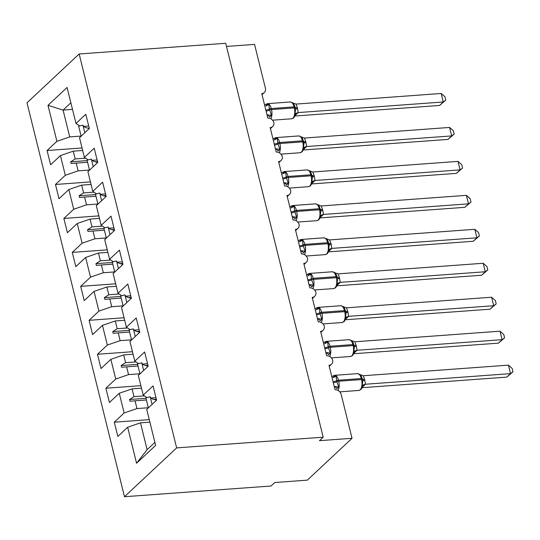 <?xml version="1.0" encoding="UTF-8"?>
<svg xmlns="http://www.w3.org/2000/svg" width="540" height="540" viewBox="0 0 540 540"><rect width="100%" height="100%" fill="white"/><g stroke="black" fill="none" stroke-linecap="round" stroke-linejoin="round"><path stroke-width="0.81" d="M124.484 496.719L271.04 486.007L274.759 482.524L307.328 480.141L352.033 438.298L319.464 440.674L323.19 437.191L225.713 43.281L79.157 53.993L27 102.809L124.484 496.719L176.641 447.896L79.157 53.993M226.49 46.44L254.556 44.388L265.397 88.196A5.522 4.59 -133.1 0 1 264.276 92.583A5.522 4.59 -133.1 0 1 261.772 93.643L267.82 118.091A5.522 4.59 46.9 0 1 273.868 122.492A5.522 4.59 -133.1 0 1 272.68 126.536A5.522 4.59 -133.1 0 1 270.175 127.602L276.224 152.05A5.522 4.59 46.9 0 1 282.272 156.452A5.522 4.59 -133.1 0 1 281.084 160.495A5.522 4.59 -133.1 0 1 278.579 161.561L284.627 186.01A5.522 4.59 46.9 0 1 290.675 190.404A5.522 4.59 -133.1 0 1 289.487 194.454A5.522 4.59 -133.1 0 1 286.983 195.521L293.031 219.969A5.522 4.59 46.9 0 1 299.079 224.363A5.522 4.59 -133.1 0 1 297.891 228.413A5.522 4.59 -133.1 0 1 295.387 229.473L301.435 253.922A5.522 4.59 46.9 0 1 307.483 258.322A5.522 4.59 -133.1 0 1 306.295 262.366A5.522 4.59 -133.1 0 1 303.784 263.432L309.839 287.881A5.522 4.59 46.9 0 1 315.887 292.282A5.522 4.59 -133.1 0 1 314.699 296.325A5.522 4.59 -133.1 0 1 312.188 297.392L318.242 321.84A5.522 4.59 46.9 0 1 324.29 326.234A5.522 4.59 -133.1 0 1 323.102 330.284A5.522 4.59 -133.1 0 1 320.591 331.344L326.646 355.799A5.522 4.59 46.9 0 1 332.694 360.194A5.522 4.59 -133.1 0 1 331.506 364.237A5.522 4.59 -133.1 0 1 328.995 365.303L335.05 389.752A5.522 4.59 46.9 0 1 341.192 394.49L352.033 438.298M148.325 407.74L136.951 408.571L135.027 400.808L146.408 399.978M149.269 419.634L114.298 422.186L124.133 412.979L136.951 408.571M114.298 422.186L117.828 436.448L127.663 427.241L136.566 463.239L155.642 445.385L146.738 409.388L156.573 400.181L153.043 385.918L143.208 395.125L138.335 375.428L148.169 366.228L144.639 351.965L134.804 361.172L129.931 341.476L139.766 332.269L136.235 318.006L126.401 327.213L121.527 307.517L131.362 298.31L127.832 284.047L117.997 293.254L113.123 273.557L122.958 264.35L119.428 250.088L109.593 259.295L104.719 239.598L114.554 230.398L111.024 216.135L101.189 225.342L96.316 205.646L106.15 196.439L102.62 182.176L92.786 191.383L87.912 171.686L97.747 162.479L94.217 148.217L84.382 157.424L79.508 137.727L89.343 128.52L85.813 114.264L75.978 123.464L67.068 87.473L47.992 105.327L56.903 141.318L69.721 136.91L63.079 110.086L47.992 105.327M146.975 397.595L143.208 395.125M150.984 398.027L155.945 397.67M139.921 373.781L128.547 374.612L126.623 366.849L138.004 366.019M140.866 385.675L105.894 388.226L115.729 379.026L128.547 374.612M138.571 363.636L134.804 361.172M142.58 364.075L147.548 363.71M131.517 339.829L120.143 340.659L118.219 332.897L129.6 332.06M132.462 351.715L97.49 354.274L107.325 345.067L120.143 340.659M130.167 329.684L126.401 327.213M134.177 330.115L139.144 329.751M123.12 305.87L111.74 306.7L109.816 298.937L121.196 298.107M124.058 317.756L89.087 320.315L98.921 311.108L111.74 306.7M121.763 295.724L117.997 293.254M125.773 296.156L130.741 295.792M114.716 271.91L103.336 272.74L101.412 264.978L112.793 264.148M115.655 283.804L80.683 286.355L90.517 277.148L103.336 272.74M113.36 261.765L109.593 259.295M117.369 262.197L122.337 261.839M106.312 237.951L94.932 238.781L93.008 231.019L104.389 230.189M107.251 249.845L72.279 252.396L82.114 243.196L94.932 238.781M104.956 227.806L101.189 225.342M108.965 228.245L113.933 227.88M97.909 203.999L86.528 204.829L84.605 197.066L95.985 196.236M98.847 215.885L63.875 218.444L73.71 209.237L86.528 204.829M96.559 193.853L92.786 191.383M100.561 194.285L105.53 193.921M89.505 170.039L78.124 170.869L76.201 163.107L87.581 162.277M90.443 181.926L55.472 184.484L65.306 175.277L78.124 170.869M88.155 159.894L84.382 157.424M92.158 160.326L97.126 159.968M81.101 136.08L69.721 136.91M56.903 141.318L47.068 150.525L50.598 164.788L60.433 155.581L73.251 151.173L75.168 158.936L70.727 161.804L71.152 163.505L76.201 163.107M82.04 147.974L47.068 150.525M79.751 125.935L75.978 123.464M83.754 126.374L88.722 126.009M127.663 427.241L140.481 422.834L149.891 422.145M124.133 412.979L119.259 393.282L109.424 402.489L105.894 388.226M119.259 393.282L132.077 388.874L141.487 388.186M115.729 379.026L110.855 359.33L101.02 368.537L97.49 354.274M110.855 359.33L123.674 354.922L133.083 354.233M107.325 345.067L102.452 325.37L92.617 334.577L89.087 320.315M102.452 325.37L115.27 320.963L124.679 320.274M98.921 311.108L94.048 291.411L84.213 300.618L80.683 286.355M94.048 291.411L106.866 287.003L116.276 286.315M90.517 277.148L85.644 257.459L75.809 266.659L72.279 252.396M85.644 257.459L98.462 253.044L107.872 252.356M82.114 243.196L77.24 223.499L67.406 232.706L63.875 218.444M77.24 223.499L90.058 219.091L99.468 218.403M73.71 209.237L68.837 189.54L59.002 198.747L55.472 184.484M68.837 189.54L81.655 185.132L91.064 184.444M65.306 175.277L60.433 155.581M144.362 395.881L133.994 396.637L132.077 388.874M156.344 399.249L153.725 399.445M133.994 396.637L129.553 399.506L129.978 401.207L135.027 400.808M135.958 361.921L125.591 362.684L123.674 354.922M147.94 365.296L145.321 365.486M125.591 362.684L121.149 365.553L121.574 367.247L126.623 366.849M127.555 327.969L117.187 328.725L115.27 320.963M139.536 331.337L136.917 331.526M117.187 328.725L112.745 331.594L113.171 333.288L118.219 332.897M119.151 294.01L108.783 294.766L106.866 287.003M131.132 297.378L128.513 297.574M108.783 294.766L104.342 297.635L104.767 299.336L109.816 298.937M110.747 260.05L100.379 260.807L98.462 253.044M122.728 263.419L120.11 263.615M100.379 260.807L95.938 263.675L96.363 265.376L101.412 264.978M102.344 226.091L91.975 226.854L90.058 219.091M114.325 229.466L111.706 229.655M91.975 226.854L87.534 229.723L87.959 231.417L93.008 231.019M93.94 192.139L83.572 192.895L81.655 185.132M105.921 195.507L103.302 195.696M83.572 192.895L79.13 195.763L79.556 197.465L84.605 197.066M85.536 158.18L75.168 158.936M97.517 161.548L94.898 161.744M82.667 150.484L73.251 151.173M72.495 109.397L63.079 110.086L70.862 102.803M136.566 463.239L147.116 449.658L140.481 422.834M176.641 447.896L323.19 437.191M147.116 449.658L154.899 442.375M87.169 160.603L70.727 161.804M95.573 194.562L79.13 195.763M103.977 228.521L87.534 229.723M112.381 262.474L95.938 263.675M120.785 296.433L104.342 297.635M129.188 330.392L112.745 331.594M137.592 364.351L121.149 365.553M145.996 398.304L129.553 399.506M265.869 106.056A4.05 2.646 59.7 0 0 266.666 104.639L268.826 104.422L269.365 109.046L271.539 115.371L269.737 117.052A4.05 2.646 59.7 0 0 267.043 114.953M295.596 109.458L295.34 108.155L295.596 109.458L294.975 113.663L295.272 115.182L293.74 117.842L291.674 118.787A7.911 3.645 -94.2 0 0 292.903 118.199A7.911 3.645 -94.2 0 0 294.3 107.899A1.843 0.567 -13.9 0 1 295.34 108.155A1.843 0.567 -13.9 0 1 295.346 108.182L295.09 107.136A1.843 0.567 166.1 0 0 294.05 106.88A7.911 3.645 -94.2 0 0 290.27 101.986L267.469 103.653A7.911 3.645 85.8 0 1 271.249 108.547L271.505 109.566A7.911 3.645 85.8 0 1 270.877 118.827M439.56 105.455L443.286 101.972L441.187 93.481L444.933 96.768L445.77 100.157L439.56 105.455L294.962 116.026M445.77 100.157L443.286 101.972L298.235 112.57L294.557 116.026M441.187 93.481L295.988 104.092L297.392 107.791L298.235 112.57M295.333 108.122L294.057 104.463L292.201 102.775M271.539 115.371L267.698 114.878M266.186 105.908L268.826 104.422M294.975 113.663L298.087 112.583M292.262 102.708L295.988 104.092M89.303 128.365A25.016 7.742 -13.9 0 1 82.937 125.132L78.658 126.212L81.128 136.208M82.937 125.132L84.821 132.752M274.273 140.015A4.05 2.646 59.7 0 0 275.069 138.598L277.229 138.375L278.019 144.018L279.943 149.33L278.141 151.011A4.05 2.646 59.7 0 0 275.447 148.912M303.993 143.37L303.372 147.616L303.676 149.141L302.144 151.801L300.078 152.739A7.911 3.645 -94.2 0 0 301.307 152.152A7.911 3.645 -94.2 0 0 302.704 141.858A1.843 0.567 -13.9 0 1 303.743 142.108A1.843 0.567 -13.9 0 1 303.75 142.142L303.966 143.188M447.964 139.415L451.69 135.925L449.591 127.44L453.337 130.727L454.174 134.116L447.964 139.415L303.365 149.978M454.174 134.116L451.69 135.925L306.639 146.529L302.96 149.985M449.591 127.44L304.391 138.044L305.795 141.75L306.639 146.529M303.737 142.081L302.454 138.409L300.598 136.728M279.943 149.33L276.102 148.838M274.59 139.867L277.229 138.375M303.372 147.616L306.49 146.543M300.665 136.667L304.391 138.044M97.706 162.317A25.016 7.742 -13.9 0 1 91.341 159.084L87.061 160.171L89.532 170.168M91.341 159.084L93.224 166.712M282.676 173.968A4.05 2.646 59.7 0 0 283.473 172.55L285.633 172.334L286.423 177.977L288.347 183.29L286.544 184.964A4.05 2.646 59.7 0 0 283.851 182.871M312.397 177.322L311.776 181.575L312.079 183.101L310.547 185.76L308.482 186.698A7.911 3.645 -94.2 0 0 309.71 186.111A7.911 3.645 -94.2 0 0 311.108 175.81A1.843 0.567 -13.9 0 1 312.147 176.067A1.843 0.567 -13.9 0 1 312.154 176.101L312.37 177.147M456.368 173.374L460.094 169.884L457.994 161.393L461.74 164.68L462.577 168.075L456.368 173.374L311.769 183.938M462.577 168.075L460.094 169.884L315.043 180.482L311.364 183.944M457.994 161.393L312.795 172.004L314.199 175.709L315.043 180.482M312.14 176.04L310.858 172.368L309.002 170.687M288.347 183.29L284.506 182.797M282.994 173.819L285.633 172.334M311.776 181.575L314.894 180.502M309.069 170.62L312.795 172.004M106.11 196.276A25.016 7.742 -13.9 0 1 99.745 193.043L95.465 194.13L97.936 204.127M99.745 193.043L101.628 200.671M291.08 207.927A4.05 2.646 59.7 0 0 291.877 206.51L294.037 206.294L294.827 211.937L296.75 217.249L294.948 218.923A4.05 2.646 59.7 0 0 292.255 216.83M320.8 211.282L320.18 215.534L320.483 217.06L318.951 219.713L316.885 220.657A7.911 3.645 -94.2 0 0 318.114 220.07A7.911 3.645 -94.2 0 0 319.511 209.77A1.843 0.567 -13.9 0 1 320.551 210.026A1.843 0.567 -13.9 0 1 320.558 210.053L320.774 211.106M464.771 207.333L468.497 203.843L466.398 195.352L470.144 198.639L470.981 202.034L464.771 207.333L320.173 217.897M470.981 202.034L468.497 203.843L323.447 214.441L319.768 217.897M466.398 195.352L321.199 205.963L322.603 209.662L323.447 214.441M320.544 209.999L319.268 206.334L317.405 204.647M296.75 217.249L292.91 216.749M291.398 207.779L294.037 206.294M320.18 215.534L323.298 214.454M317.473 204.579L321.199 205.963M114.514 230.236A25.016 7.742 -13.9 0 1 108.149 227.003L103.869 228.083L106.34 238.079M108.149 227.003L110.032 234.623M299.484 241.886A4.05 2.646 59.7 0 0 300.281 240.469L302.441 240.253L303.23 245.889L305.154 251.201L303.352 252.882A4.05 2.646 59.7 0 0 300.659 250.783M329.204 245.241L328.583 249.494L328.887 251.012L327.355 253.672L325.289 254.617A7.911 3.645 -94.2 0 0 326.518 254.03A7.911 3.645 -94.2 0 0 327.915 243.729A1.843 0.567 -13.9 0 1 328.954 243.986A1.843 0.567 -13.9 0 1 328.961 244.013L329.177 245.059M473.175 241.286L476.901 237.803L474.802 229.311L478.548 232.598L479.385 235.987L473.175 241.286L328.577 251.856M479.385 235.987L476.901 237.803L331.85 248.4L328.172 251.856M474.802 229.311L329.603 239.915L331.007 243.621L331.85 248.4M328.948 243.952L327.672 240.293L325.809 238.606M305.154 251.201L301.313 250.709M299.795 241.738L302.441 240.253M328.583 249.494L331.702 248.413M325.877 238.538L329.603 239.915M122.918 264.188A25.016 7.742 -13.9 0 1 116.552 260.962L112.273 262.042L114.743 272.038M116.552 260.962L118.436 268.582M307.888 275.846A4.05 2.646 59.7 0 0 308.684 274.428L310.844 274.205L311.634 279.848L313.558 285.161L311.756 286.841A4.05 2.646 59.7 0 0 309.062 284.742M337.615 279.248L336.987 283.446L337.284 284.972L335.759 287.631L333.693 288.569A7.911 3.645 -94.2 0 0 334.922 287.982A7.911 3.645 -94.2 0 0 336.319 277.682A1.843 0.567 -13.9 0 1 337.358 277.938A1.843 0.567 -13.9 0 1 337.365 277.972L337.109 276.919A1.843 0.567 166.1 0 0 336.062 276.669A7.911 3.645 -94.2 0 0 332.282 271.775L309.488 273.443A7.911 3.645 85.8 0 1 313.268 278.329L313.517 279.349A7.911 3.645 85.8 0 1 312.896 288.617M481.579 275.245L485.305 271.755L483.206 263.27L486.952 266.558L487.789 269.946L481.579 275.245L336.98 285.809M487.789 269.946L485.305 271.755L340.254 282.359L336.575 285.815M483.206 263.27L338.006 273.875L339.41 277.58L340.254 282.359M337.351 277.911L336.069 274.239L334.213 272.558M313.558 285.161L309.717 284.668M308.198 275.697L310.844 274.205M336.987 283.446L340.106 282.373M334.28 272.498L338.006 273.875M131.321 298.148A25.016 7.742 -13.9 0 1 124.956 294.914L120.677 296.001L123.147 305.998M124.956 294.914L126.839 302.542M316.291 309.798A4.05 2.646 59.7 0 0 317.088 308.381L319.248 308.165L320.038 313.808L321.962 319.12L320.159 320.794A4.05 2.646 59.7 0 0 317.466 318.701M346.012 313.153L345.391 317.405L345.688 318.931L344.162 321.584L342.097 322.529A7.911 3.645 -94.2 0 0 343.325 321.941A7.911 3.645 -94.2 0 0 344.723 311.641A1.843 0.567 -13.9 0 1 345.762 311.897A1.843 0.567 -13.9 0 1 345.769 311.924L345.985 312.977M489.983 309.204L493.709 305.714L491.609 297.223L495.356 300.51L496.193 303.905L489.983 309.204L345.384 319.768M496.193 303.905L493.709 305.714L348.658 316.312L344.979 319.775M491.609 297.223L346.41 307.834L347.814 311.54L348.658 316.312M345.749 311.87L344.473 308.198L342.617 306.518M321.962 319.12L318.121 318.627M316.602 309.65L319.248 308.165M345.391 317.405L348.509 316.325M342.684 306.45L346.41 307.834M139.725 332.107A25.016 7.742 -13.9 0 1 133.36 328.874L129.08 329.96L131.551 339.957M133.36 328.874L135.243 336.501M324.695 343.757A4.05 2.646 59.7 0 0 325.492 342.34L327.652 342.124L328.442 347.767L330.365 353.072L328.563 354.753A4.05 2.646 59.7 0 0 325.87 352.654M354.422 347.166L354.166 345.857L354.422 347.159L353.795 351.365L354.092 352.89L352.566 355.543L350.501 356.488A7.911 3.645 -94.2 0 0 351.729 355.901A7.911 3.645 -94.2 0 0 353.126 345.6A1.843 0.567 -13.9 0 1 354.166 345.857A1.843 0.567 -13.9 0 1 354.173 345.883L353.916 344.837A1.843 0.567 166.1 0 0 352.87 344.581A7.911 3.645 -94.2 0 0 349.09 339.694L326.295 341.354A7.911 3.645 85.8 0 1 330.075 346.248L330.325 347.267A7.911 3.645 85.8 0 1 329.704 356.528M498.386 343.156L502.112 339.674L500.013 331.182L503.759 334.469L504.596 337.865L498.386 343.156L353.788 353.727M504.596 337.865L502.112 339.674L357.062 350.271L353.383 353.727M500.013 331.182L354.814 341.793L356.218 345.492L357.062 350.271M354.152 345.83L352.883 342.164L351.02 340.477M330.365 353.072L326.518 352.58M325.006 343.609L327.652 342.124M353.795 351.365L356.913 350.285M351.088 340.409L354.814 341.793M148.129 366.066A25.016 7.742 -13.9 0 1 141.764 362.833L137.484 363.913L139.955 373.91M141.764 362.833L143.647 370.454M333.099 377.717A4.05 2.646 59.7 0 0 333.896 376.299L336.056 376.083L336.845 381.719L338.769 387.031L336.967 388.712A4.05 2.646 59.7 0 0 334.274 386.613M362.819 381.071L362.198 385.317L362.495 386.843L360.97 389.502L358.898 390.447A7.911 3.645 -94.2 0 0 360.133 389.86A7.911 3.645 -94.2 0 0 361.53 379.559A1.843 0.567 -13.9 0 1 362.57 379.816A1.843 0.567 -13.9 0 1 362.576 379.843L362.792 380.889M506.79 377.116L510.516 373.633L508.417 365.141L512.163 368.429L513 371.817L506.79 377.116L362.192 387.686M513 371.817L510.516 373.633L365.465 384.23L361.787 387.686M508.417 365.141L363.218 375.745L364.621 379.451L365.465 384.23M362.556 379.782L362.32 378.824A1.843 0.567 166.1 0 0 362.32 378.796L361.287 376.124L359.424 374.429M338.769 387.031L334.922 386.539M333.41 377.568L336.056 376.083M362.198 385.317L365.317 384.244M359.492 374.369L363.218 375.745M156.533 400.019A25.016 7.742 -13.9 0 1 150.167 396.785L145.888 397.872L148.358 407.869M150.167 396.785L152.05 404.413M266.085 111.098A4.05 1.256 166.1 0 0 269.622 110.066A1.843 0.567 -13.9 0 1 271.505 109.566L294.3 107.899L294.05 106.88L271.249 108.547A1.843 0.567 166.1 0 0 269.365 109.046A4.05 1.256 166.1 0 1 265.835 110.079M295.09 107.163A1.843 0.567 166.1 0 0 295.09 107.136L294.057 104.47M298.222 112.597A4.05 3.773 19.2 0 0 295.326 115L295.326 115A4.05 3.773 19.2 0 0 295.299 115.081M295.38 108.317A4.05 1.256 166.1 0 0 297.641 108.81M295.13 107.305A4.05 1.256 166.1 0 0 297.392 107.791M274.489 145.058A4.05 1.256 166.1 0 0 278.019 144.018A1.843 0.567 -13.9 0 1 279.909 143.519A7.911 3.645 85.8 0 1 279.281 152.786M303.494 141.122A1.843 0.567 166.1 0 0 303.494 141.089A1.843 0.567 166.1 0 0 302.454 140.839A7.911 3.645 -94.2 0 0 298.667 135.945L275.873 137.612A7.911 3.645 85.8 0 1 279.653 142.499L279.909 143.519L302.704 141.858L302.454 140.839L279.653 142.499A1.843 0.567 166.1 0 0 277.769 142.999A4.05 1.256 166.1 0 1 274.239 144.038M306.625 146.556A4.05 3.773 19.2 0 0 303.73 148.959L303.73 148.959A4.05 3.773 19.2 0 0 303.703 149.04M303.784 142.276A4.05 1.256 166.1 0 0 306.045 142.769M303.534 141.264A4.05 1.256 166.1 0 0 305.795 141.75M282.893 179.01A4.05 1.256 166.1 0 0 286.423 177.977A1.843 0.567 -13.9 0 1 288.306 177.478A7.911 3.645 85.8 0 1 287.685 186.739M311.897 175.082A1.843 0.567 166.1 0 0 311.897 175.048A1.843 0.567 166.1 0 0 310.858 174.791A7.911 3.645 -94.2 0 0 307.071 169.904L284.276 171.572A7.911 3.645 85.8 0 1 288.056 176.459L288.306 177.478L311.108 175.81L310.858 174.791L288.056 176.459A1.843 0.567 166.1 0 0 286.173 176.958A4.05 1.256 166.1 0 1 282.643 177.991M315.029 180.509A4.05 3.773 19.2 0 0 312.134 182.912A4.05 3.773 19.2 0 0 312.134 182.918A4.05 3.773 19.2 0 0 312.107 182.999M312.188 176.236A4.05 1.256 166.1 0 0 314.449 176.722M311.938 175.216A4.05 1.256 166.1 0 0 314.199 175.709M291.296 212.969A4.05 1.256 166.1 0 0 294.827 211.937A1.843 0.567 -13.9 0 1 296.71 211.437A7.911 3.645 85.8 0 1 296.089 220.698M320.301 209.034A1.843 0.567 166.1 0 0 320.301 209.007A1.843 0.567 166.1 0 0 319.255 208.751A7.911 3.645 -94.2 0 0 315.475 203.863L292.68 205.531A7.911 3.645 85.8 0 1 296.46 210.418L296.71 211.437L319.511 209.77L319.255 208.751L296.46 210.418A1.843 0.567 166.1 0 0 294.577 210.917A4.05 1.256 166.1 0 1 291.047 211.95M323.433 214.468A4.05 3.773 19.2 0 0 320.537 216.871L320.537 216.871A4.05 3.773 19.2 0 0 320.51 216.952M320.591 210.188A4.05 1.256 166.1 0 0 322.853 210.681M320.341 209.176A4.05 1.256 166.1 0 0 322.603 209.662M299.7 246.929A4.05 1.256 166.1 0 0 303.23 245.889A1.843 0.567 -13.9 0 1 305.113 245.396A7.911 3.645 85.8 0 1 304.493 254.657M328.705 242.993A1.843 0.567 166.1 0 0 328.705 242.966A1.843 0.567 166.1 0 0 327.659 242.71A7.911 3.645 -94.2 0 0 323.879 237.816L301.084 239.483A7.911 3.645 85.8 0 1 304.864 244.377L305.113 245.396L327.915 243.729L327.659 242.71L304.864 244.377A1.843 0.567 166.1 0 0 302.981 244.876A4.05 1.256 166.1 0 1 299.45 245.909M331.837 248.427A4.05 3.773 19.2 0 0 328.941 250.83L328.941 250.83A4.05 3.773 19.2 0 0 328.914 250.911M328.995 244.148A4.05 1.256 166.1 0 0 331.256 244.64M328.745 243.135A4.05 1.256 166.1 0 0 331.007 243.621M308.104 280.881A4.05 1.256 166.1 0 0 311.634 279.848A1.843 0.567 -13.9 0 1 313.517 279.349L336.319 277.682L336.062 276.669L313.268 278.329A1.843 0.567 166.1 0 0 311.384 278.829A4.05 1.256 166.1 0 1 307.854 279.869M337.109 276.953A1.843 0.567 166.1 0 0 337.109 276.919L336.076 274.252M340.24 282.386A4.05 3.773 19.2 0 0 337.345 284.789L337.345 284.789A4.05 3.773 19.2 0 0 337.318 284.87M337.399 278.107A4.05 1.256 166.1 0 0 339.66 278.6M337.149 277.094A4.05 1.256 166.1 0 0 339.41 277.58M316.507 314.84A4.05 1.256 166.1 0 0 320.038 313.808A1.843 0.567 -13.9 0 1 321.921 313.308A7.911 3.645 85.8 0 1 321.3 322.569M345.512 310.912A1.843 0.567 166.1 0 0 345.512 310.878A1.843 0.567 166.1 0 0 344.466 310.622A7.911 3.645 -94.2 0 0 340.686 305.735L317.891 307.402A7.911 3.645 85.8 0 1 321.671 312.289L321.921 313.308L344.723 311.641L344.466 310.622L321.671 312.289A1.843 0.567 166.1 0 0 319.788 312.788A4.05 1.256 166.1 0 1 316.258 313.821M348.644 316.339A4.05 3.773 19.2 0 0 345.749 318.742A4.05 3.773 19.2 0 0 345.749 318.749A4.05 3.773 19.2 0 0 345.721 318.823M345.803 312.066A4.05 1.256 166.1 0 0 348.064 312.552M345.553 311.047A4.05 1.256 166.1 0 0 347.814 311.54M324.911 348.8A4.05 1.256 166.1 0 0 328.442 347.767A1.843 0.567 -13.9 0 1 330.325 347.267L353.126 345.6L352.87 344.581L330.075 346.248A1.843 0.567 166.1 0 0 328.192 346.748A4.05 1.256 166.1 0 1 324.662 347.78M353.916 344.864A1.843 0.567 166.1 0 0 353.916 344.837L352.883 342.171M357.048 350.298A4.05 3.773 19.2 0 0 354.152 352.701L354.152 352.701A4.05 3.773 19.2 0 0 354.125 352.782M354.206 346.019A4.05 1.256 166.1 0 0 356.468 346.511M353.957 345.006A4.05 1.256 166.1 0 0 356.218 345.492M333.315 382.759A4.05 1.256 166.1 0 0 336.845 381.719A1.843 0.567 -13.9 0 1 338.728 381.22A7.911 3.645 85.8 0 1 338.108 390.488M362.826 381.119L362.32 378.796A1.843 0.567 166.1 0 0 361.274 378.54A7.911 3.645 -94.2 0 0 357.494 373.646L334.699 375.314A7.911 3.645 85.8 0 1 338.479 380.207L338.728 381.22L361.53 379.559L361.274 378.54L338.479 380.207A1.843 0.567 166.1 0 0 336.596 380.707A4.05 1.256 166.1 0 1 333.065 381.74M365.452 384.257A4.05 3.773 19.2 0 0 362.556 386.66L362.556 386.66A4.05 3.773 19.2 0 0 362.529 386.741M362.61 379.978A4.05 1.256 166.1 0 0 364.871 380.471M362.36 378.965A4.05 1.256 166.1 0 0 364.621 379.451M264.276 92.583L262.028 94.689M272.68 126.536L270.432 128.648M281.084 160.495L278.836 162.601M289.487 194.454L287.24 196.56M297.891 228.413L295.643 230.519M306.295 262.366L304.047 264.478M314.699 296.325L312.451 298.431M323.102 330.284L320.855 332.39M331.506 364.237L329.258 366.35M291.674 118.787L272.551 120.184M292.97 102.951L290.27 101.986M264.688 105.455L265.707 104.342L267.469 103.653M295.475 114.642L295.292 115.115M304 143.417L302.461 138.422M300.078 152.739L280.955 154.136M301.374 136.904L298.667 135.945M273.091 139.408L274.111 138.301L275.873 137.612M303.878 148.601L303.696 149.074M312.404 177.376L310.858 172.368M308.482 186.698L289.359 188.096M309.778 170.863L307.071 169.904M281.495 173.367L282.515 172.253L284.276 171.572M312.282 182.56L312.1 183.033M320.807 211.336L319.262 206.327M316.885 220.657L297.763 222.055M318.182 204.822L315.475 203.863M289.899 207.326L290.918 206.213L292.68 205.531M320.686 216.52L320.504 216.986M329.211 245.288L327.672 240.293M325.289 254.617L306.166 256.014M326.585 238.781L323.879 237.816M298.303 241.286L299.322 240.172L301.084 239.483M329.09 250.472L328.907 250.945M333.693 288.569L314.57 289.966M334.989 272.734L332.282 271.775M306.707 275.238L307.726 274.131L309.488 273.443M337.493 284.432L337.311 284.904M346.019 313.207L344.48 308.212M342.097 322.529L322.974 323.926M343.393 306.693L340.686 305.735M315.11 309.197L316.13 308.084L317.891 307.402M345.897 318.391L345.715 318.863M350.501 356.488L331.378 357.885M351.796 340.652L349.09 339.694M323.514 343.156L324.533 342.043L326.295 341.354M354.301 352.35L354.119 352.816M358.898 390.447L339.781 391.844M362.32 378.796L361.287 376.124M360.2 374.612L357.494 373.646M331.918 377.116L332.937 376.002L334.699 375.314M362.705 386.303L362.522 386.775"/></g></svg>
